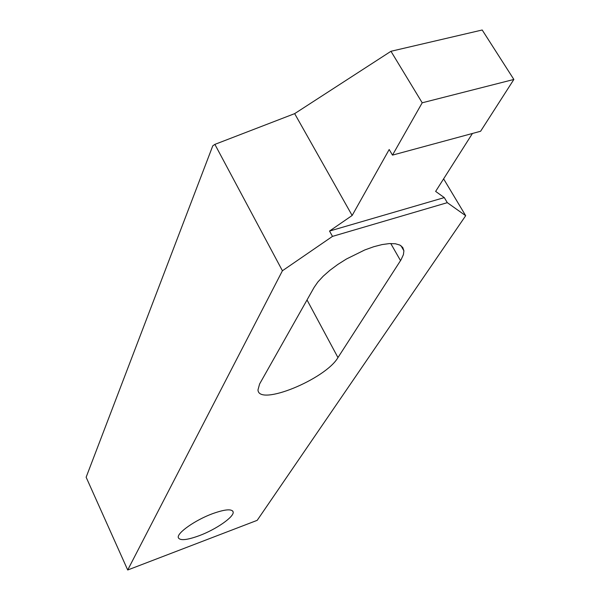 <?xml version="1.0" encoding="UTF-8"?>
<svg xmlns="http://www.w3.org/2000/svg" width="600" height="600" viewBox="0 0 600 600"><rect width="100%" height="100%" fill="white"/><g stroke="black" fill="none" stroke-linecap="round" stroke-linejoin="round"><path stroke-width="0.9" d="M212.625 513.653C225.135 509.22 231.983 508.665 233.167 511.995C234.285 516.795 216.097 529.418 199.29 535.665C186.72 540.232 179.715 540.855 178.275 537.54C176.895 532.92 195.472 519.923 212.625 513.653M214.882 144.375L294.66 113.632L352.147 215.483L329.528 231.053L332.49 236.385L282.42 270.765L214.882 144.375L212.782 145.815L86.137 477.225L127.703 570L282.42 270.765M294.66 113.632L390.96 51.285L422.205 102.795L392.482 155.123L389.19 149.512L352.147 215.483M314.123 287.377L317.865 281.978L323.197 276.202L329.925 270.285L337.793 264.465L346.478 258.983L364.868 249.915L373.808 246.712L382.08 244.575L389.355 243.585L395.362 243.757L399.877 245.07L402.743 247.455L403.897 250.8L403.418 254.64L401.025 259.83L337.965 357.577C325.403 379.29 258.487 406.68 257.985 389.888L259.605 383.985L314.123 287.377M443.61 178.852L465.683 215.7L447.315 202.665L444.293 197.603L435.638 191.407L472.44 133.47M392.482 155.123L480.607 131.257L513.862 79.455L482.197 30L390.96 51.285M332.49 236.385L447.315 202.665M329.528 231.053L444.293 197.603M127.703 570L257.197 520.335L465.683 215.7M422.205 102.795L513.862 79.455M390.765 243.525L400.53 260.618M307.02 299.955L337.965 357.577M233.167 511.995L232.642 510.915M403.897 250.8L400.987 245.73"/></g></svg>
